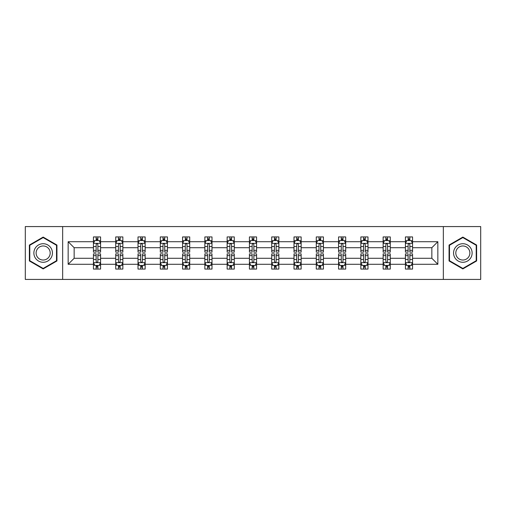 <?xml version="1.0" encoding="UTF-8"?>
<svg xmlns="http://www.w3.org/2000/svg" width="506" height="506" viewBox="0 0 506 506"><rect width="100%" height="100%" fill="white"/><g stroke="black" fill="none" stroke-linecap="round" stroke-linejoin="round"><path stroke-width="0.76" d="M443.345 226.574L25.3 226.574L25.3 279.426L480.7 279.426L480.7 226.574L443.345 226.574L443.345 279.426M412.561 264.284L412.561 258.288L431.846 258.288L437.848 264.284L412.561 264.284L412.561 269.072L409.847 269.072L409.847 265.429M62.655 279.426L62.655 226.574M405.42 264.284L390.278 264.284L390.278 258.288L405.42 258.288L405.42 269.072L412.561 269.072L412.561 265.258L411.22 265.258M390.278 264.284L390.278 269.072L387.564 269.072L387.564 265.429M383.137 264.284L367.995 264.284L367.995 258.288L383.137 258.288L383.137 269.072L390.278 269.072L390.278 265.258L388.937 265.258M367.995 264.284L367.995 269.072L365.281 269.072L365.281 265.429M360.848 264.284L345.706 264.284L345.706 258.288L360.848 258.288L360.848 269.072L367.995 269.072L367.995 265.258L366.648 265.258M345.706 264.284L345.706 269.072L342.992 269.072L342.992 265.429M338.565 264.284L323.423 264.284L323.423 258.288L338.565 258.288L338.565 269.072L345.706 269.072L345.706 265.258L344.365 265.258M323.423 264.284L323.423 269.072L320.709 269.072L320.709 265.429M316.282 264.284L301.14 264.284L301.14 258.288L316.282 258.288L316.282 269.072L323.423 269.072L323.423 265.258L322.082 265.258M301.14 264.284L301.14 269.072L298.426 269.072L298.426 265.429M293.999 264.284L278.857 264.284L278.857 258.288L293.999 258.288L293.999 269.072L301.14 269.072L301.14 265.258L299.799 265.258M278.857 264.284L278.857 269.072L276.143 269.072L276.143 265.429M271.716 264.284L256.574 264.284L256.574 258.288L271.716 258.288L271.716 269.072L278.857 269.072L278.857 265.258L277.516 265.258M256.574 264.284L256.574 269.072L253.86 269.072L253.86 265.429M249.426 264.284L234.284 264.284L234.284 258.288L249.426 258.288L249.426 269.072L256.574 269.072L256.574 265.258L255.226 265.258M234.284 264.284L234.284 269.072L231.571 269.072L231.571 265.429M227.143 264.284L212.001 264.284L212.001 258.288L227.143 258.288L227.143 269.072L234.284 269.072L234.284 265.258L232.943 265.258M212.001 264.284L212.001 269.072L209.288 269.072L209.288 265.429M204.86 264.284L189.718 264.284L189.718 258.288L204.86 258.288L204.86 269.072L212.001 269.072L212.001 265.258L210.66 265.258M189.718 264.284L189.718 269.072L187.005 269.072L187.005 265.429M182.577 264.284L167.435 264.284L167.435 258.288L182.577 258.288L182.577 269.072L189.718 269.072L189.718 265.258L188.377 265.258M167.435 264.284L167.435 269.072L164.722 269.072L164.722 265.429M160.294 264.284L145.152 264.284L145.152 258.288L160.294 258.288L160.294 269.072L167.435 269.072L167.435 265.258L166.088 265.258M145.152 264.284L145.152 269.072L142.433 269.072L142.433 265.429M138.005 264.284L122.863 264.284L122.863 258.288L138.005 258.288L138.005 269.072L145.152 269.072L145.152 265.258L143.805 265.258M122.863 264.284L122.863 269.072L120.15 269.072L120.15 265.429M115.722 264.284L100.58 264.284L100.58 258.288L115.722 258.288L115.722 269.072L122.863 269.072L122.863 265.258L121.522 265.258M100.58 264.284L100.58 269.072L97.867 269.072L97.867 265.429M93.439 264.284L68.152 264.284L68.152 241.716L93.439 241.716L93.439 247.712L74.154 247.712L74.154 258.288L93.439 258.288L93.439 269.072L100.58 269.072L100.58 265.258L99.239 265.258M94.78 240.742L93.439 240.742L93.439 236.928L93.439 241.716M96.153 240.571L96.153 236.928L93.439 236.928L100.58 236.928L100.58 241.716L115.722 241.716L115.722 236.928L122.863 236.928L122.863 241.716L138.005 241.716L138.005 236.928L145.152 236.928L145.152 241.716L160.294 241.716L160.294 236.928L167.435 236.928L167.435 241.716L182.577 241.716L182.577 236.928L189.718 236.928L189.718 241.716L204.86 241.716L204.86 236.928L212.001 236.928L212.001 241.716L227.143 241.716L227.143 236.928L234.284 236.928L234.284 241.716L249.426 241.716L249.426 236.928L256.574 236.928L256.574 241.716L271.716 241.716L271.716 236.928L278.857 236.928L278.857 241.716L293.999 241.716L293.999 236.928L301.14 236.928L301.14 241.716L316.282 241.716L316.282 236.928L323.423 236.928L323.423 241.716L338.565 241.716L338.565 236.928L345.706 236.928L345.706 241.716L360.848 241.716L360.848 236.928L367.995 236.928L367.995 241.716L383.137 241.716L383.137 236.928L390.278 236.928L390.278 241.716L405.42 241.716L405.42 236.928L412.561 236.928L412.561 241.716L437.848 241.716L437.848 264.284M405.42 241.716L405.42 247.712L390.278 247.712L390.278 241.716M383.137 241.716L383.137 247.712L367.995 247.712L367.995 241.716M360.848 241.716L360.848 247.712L345.706 247.712L345.706 241.716M338.565 241.716L338.565 247.712L323.423 247.712L323.423 241.716M316.282 241.716L316.282 247.712L301.14 247.712L301.14 241.716M293.999 241.716L293.999 247.712L278.857 247.712L278.857 241.716M271.716 241.716L271.716 247.712L256.574 247.712L256.574 241.716M249.426 241.716L249.426 247.712L234.284 247.712L234.284 241.716M227.143 241.716L227.143 247.712L212.001 247.712L212.001 241.716M204.86 241.716L204.86 247.712L189.718 247.712L189.718 241.716M182.577 241.716L182.577 247.712L167.435 247.712L167.435 241.716M160.294 241.716L160.294 247.712L145.152 247.712L145.152 241.716M138.005 241.716L138.005 247.712L122.863 247.712L122.863 241.716M115.722 241.716L115.722 247.712L100.58 247.712L100.58 241.716M68.152 241.716L74.154 247.712M431.846 258.288L431.846 247.712L412.561 247.712L412.561 241.716M408.133 240.502L409.847 240.502M385.85 240.502L387.564 240.502M363.567 240.502L365.281 240.502M341.278 240.502L342.992 240.502M318.995 240.502L320.709 240.502M296.712 240.502L298.426 240.502M274.429 240.502L276.143 240.502M252.14 240.502L253.86 240.502M229.857 240.502L231.571 240.502M207.574 240.502L209.288 240.502M185.291 240.502L187.005 240.502M163.008 240.502L164.722 240.502M140.719 240.502L142.433 240.502M118.436 240.502L120.15 240.502M96.153 240.502L97.867 240.502M96.153 265.498L97.867 265.498M118.436 265.498L120.15 265.498M140.719 265.498L142.433 265.498M163.008 265.498L164.722 265.498M185.291 265.498L187.005 265.498M207.574 265.498L209.288 265.498M229.857 265.498L231.571 265.498M252.14 265.498L253.86 265.498M274.429 265.498L276.143 265.498M296.712 265.498L298.426 265.498M318.995 265.498L320.709 265.498M341.278 265.498L342.992 265.498M363.567 265.498L365.281 265.498M385.85 265.498L387.564 265.498M408.133 265.498L409.847 265.498M74.154 258.288L68.152 264.284M437.848 241.716L431.846 247.712M56.944 245.043L43.155 237.08L29.373 245.043L29.373 260.957L43.155 268.92L56.944 260.957L56.944 245.043M449.056 245.043L449.056 260.957L462.845 268.92L476.627 260.957L476.627 245.043L462.845 237.08L449.056 245.043M97.867 238.788L96.153 238.788M93.439 250.35L93.439 252.14L96.153 252.14L96.153 250.35L93.439 250.35L93.439 247.712M100.58 247.712L100.58 252.14L97.867 252.14L97.867 244.499C97.297 243.399 96.722 243.399 96.153 244.499L96.153 250.35M99.239 240.742L100.58 240.742L100.58 236.928L97.867 236.928L97.867 240.571M100.58 243.43L99.151 240.571L94.869 240.571L93.439 243.43M96.153 267.212L97.867 267.212M100.58 255.65L100.58 253.86L97.867 253.86L97.867 255.65L100.58 255.65L100.58 258.288M93.439 258.288L93.439 253.86L96.153 253.86L96.153 261.501C96.722 262.601 97.297 262.601 97.867 261.501L97.867 255.65M94.78 265.258L93.439 265.258L93.439 269.072L96.153 269.072L96.153 265.429M93.439 262.57L94.869 265.429L99.151 265.429L100.58 262.57M120.15 238.788L118.436 238.788M117.063 240.742L115.722 240.742L115.722 236.928L118.436 236.928L118.436 240.571M115.722 250.35L115.722 252.14L118.436 252.14L118.436 250.35L115.722 250.35L115.722 247.712M122.863 247.712L122.863 252.14L120.15 252.14L120.15 244.499C119.58 243.399 119.011 243.399 118.436 244.499L118.436 250.35M121.522 240.742L122.863 240.742L122.863 236.928L120.15 236.928L120.15 240.571M122.863 243.43L121.434 240.571L117.152 240.571L115.722 243.43M142.433 238.788L140.719 238.788M139.352 240.742L138.005 240.742L138.005 236.928L140.719 236.928L140.719 240.571M138.005 250.35L138.005 252.14L140.719 252.14L140.719 250.35L138.005 250.35L138.005 247.712M145.152 247.712L145.152 252.14L142.433 252.14L142.433 244.499C141.863 243.399 141.294 243.399 140.719 244.499L140.719 250.35M143.805 240.742L145.152 240.742L145.152 236.928L142.433 236.928L142.433 240.571M145.152 243.43L143.723 240.571L139.435 240.571L138.005 243.43M118.436 267.212L120.15 267.212M122.863 255.65L122.863 253.86L120.15 253.86L120.15 255.65L122.863 255.65L122.863 258.288M115.722 258.288L115.722 253.86L118.436 253.86L118.436 261.501C119.005 262.601 119.58 262.601 120.15 261.501L120.15 255.65M117.063 265.258L115.722 265.258L115.722 269.072L118.436 269.072L118.436 265.429M115.722 262.57L117.152 265.429L121.434 265.429L122.863 262.57M140.719 267.212L142.433 267.212M145.152 255.65L145.152 253.86L142.433 253.86L142.433 255.65L145.152 255.65L145.152 258.288M138.005 258.288L138.005 253.86L140.719 253.86L140.719 261.501C141.294 262.601 141.863 262.601 142.433 261.501L142.433 255.65M139.352 265.258L138.005 265.258L138.005 269.072L140.719 269.072L140.719 265.429M138.005 262.57L139.435 265.429L143.723 265.429L145.152 262.57M35.116 248.357A9.285 9.285 0 0 0 38.513 261.039A9.285 9.285 0 0 0 51.195 257.643A9.285 9.285 0 0 0 47.798 244.961A9.285 9.285 0 0 0 35.116 248.357M37.071 249.483A7.027 7.027 0 0 0 39.639 259.091A7.027 7.027 0 0 0 49.246 256.517A7.027 7.027 0 0 0 46.672 246.909A7.027 7.027 0 0 0 37.071 249.483M56.514 245.29L56.514 260.71L43.155 268.42L29.797 260.71L29.797 245.29L43.155 237.58L56.514 245.29M454.805 248.357A9.285 9.285 0 0 0 458.202 261.039A9.285 9.285 0 0 0 470.884 257.643A9.285 9.285 0 0 0 467.487 244.961A9.285 9.285 0 0 0 454.805 248.357M456.754 249.483A7.027 7.027 0 0 0 459.328 259.091A7.027 7.027 0 0 0 468.929 256.517A7.027 7.027 0 0 0 466.361 246.909A7.027 7.027 0 0 0 456.754 249.483M476.203 245.29L476.203 260.71L462.845 268.42L449.486 260.71L449.486 245.29L462.845 237.58L476.203 245.29M164.722 238.788L163.008 238.788M161.635 240.742L160.294 240.742L160.294 236.928L163.008 236.928L163.008 240.571M160.294 250.35L160.294 252.14L163.008 252.14L163.008 250.35L160.294 250.35L160.294 247.712M167.435 247.712L167.435 252.14L164.722 252.14L164.722 244.499C164.146 243.399 163.577 243.399 163.008 244.499L163.008 250.35M166.088 240.742L167.435 240.742L167.435 236.928L164.722 236.928L164.722 240.571M167.435 243.43L166.006 240.571L161.718 240.571L160.294 243.43M163.008 267.212L164.722 267.212M167.435 255.65L167.435 253.86L164.722 253.86L164.722 255.65L167.435 255.65L167.435 258.288M160.294 258.288L160.294 253.86L163.008 253.86L163.008 261.501C163.577 262.601 164.146 262.601 164.722 261.501L164.722 255.65M161.635 265.258L160.294 265.258L160.294 269.072L163.008 269.072L163.008 265.429M160.294 262.57L161.718 265.429L166.006 265.429L167.435 262.57M187.005 238.788L185.291 238.788M183.918 240.742L182.577 240.742L182.577 236.928L185.291 236.928L185.291 240.571M182.577 250.35L182.577 252.14L185.291 252.14L185.291 250.35L182.577 250.35L182.577 247.712M189.718 247.712L189.718 252.14L187.005 252.14L187.005 244.499C186.436 243.399 185.86 243.399 185.291 244.499L185.291 250.35M188.377 240.742L189.718 240.742L189.718 236.928L187.005 236.928L187.005 240.571M189.718 243.43L188.289 240.571L184.007 240.571L182.577 243.43M185.291 267.212L187.005 267.212M189.718 255.65L189.718 253.86L187.005 253.86L187.005 255.65L189.718 255.65L189.718 258.288M182.577 258.288L182.577 253.86L185.291 253.86L185.291 261.501C185.86 262.601 186.429 262.601 187.005 261.501L187.005 255.65M183.918 265.258L182.577 265.258L182.577 269.072L185.291 269.072L185.291 265.429M182.577 262.57L184.007 265.429L188.289 265.429L189.718 262.57M209.288 238.788L207.574 238.788M206.201 240.742L204.86 240.742L204.86 236.928L207.574 236.928L207.574 240.571M204.86 250.35L204.86 252.14L207.574 252.14L207.574 250.35L204.86 250.35L204.86 247.712M212.001 247.712L212.001 252.14L209.288 252.14L209.288 244.499C208.719 243.399 208.149 243.399 207.574 244.499L207.574 250.35M210.66 240.742L212.001 240.742L212.001 236.928L209.288 236.928L209.288 240.571M212.001 243.43L210.572 240.571L206.29 240.571L204.86 243.43M207.574 267.212L209.288 267.212M212.001 255.65L212.001 253.86L209.288 253.86L209.288 255.65L212.001 255.65L212.001 258.288M204.86 258.288L204.86 253.86L207.574 253.86L207.574 261.501C208.143 262.601 208.719 262.601 209.288 261.501L209.288 255.65M206.201 265.258L204.86 265.258L204.86 269.072L207.574 269.072L207.574 265.429M204.86 262.57L206.29 265.429L210.572 265.429L212.001 262.57M231.571 238.788L229.857 238.788M228.484 240.742L227.143 240.742L227.143 236.928L229.857 236.928L229.857 240.571M227.143 250.35L227.143 252.14L229.857 252.14L229.857 250.35L227.143 250.35L227.143 247.712M234.284 247.712L234.284 252.14L231.571 252.14L231.571 244.499C231.002 243.399 230.432 243.399 229.857 244.499L229.857 250.35M232.943 240.742L234.284 240.742L234.284 236.928L231.571 236.928L231.571 240.571M234.284 243.43L232.861 240.571L228.573 240.571L227.143 243.43M229.857 267.212L231.571 267.212M234.284 255.65L234.284 253.86L231.571 253.86L231.571 255.65L234.284 255.65L234.284 258.288M227.143 258.288L227.143 253.86L229.857 253.86L229.857 261.501C230.426 262.601 231.002 262.601 231.571 261.501L231.571 255.65M228.484 265.258L227.143 265.258L227.143 269.072L229.857 269.072L229.857 265.429M227.143 262.57L228.573 265.429L232.861 265.429L234.284 262.57M253.86 238.788L252.14 238.788M250.774 240.742L249.426 240.742L249.426 236.928L252.14 236.928L252.14 240.571M249.426 250.35L249.426 252.14L252.14 252.14L252.14 250.35L249.426 250.35L249.426 247.712M256.574 247.712L256.574 252.14L253.86 252.14L253.86 244.499C253.285 243.399 252.715 243.399 252.14 244.499L252.14 250.35M255.226 240.742L256.574 240.742L256.574 236.928L253.86 236.928L253.86 240.571M256.574 243.43L255.144 240.571L250.856 240.571L249.426 243.43M252.14 267.212L253.86 267.212M256.574 255.65L256.574 253.86L253.86 253.86L253.86 255.65L256.574 255.65L256.574 258.288M249.426 258.288L249.426 253.86L252.14 253.86L252.14 261.501C252.715 262.601 253.285 262.601 253.86 261.501L253.86 255.65M250.774 265.258L249.426 265.258L249.426 269.072L252.14 269.072L252.14 265.429M249.426 262.57L250.856 265.429L255.144 265.429L256.574 262.57M276.143 238.788L274.429 238.788M273.057 240.742L271.716 240.742L271.716 236.928L274.429 236.928L274.429 240.571M271.716 250.35L271.716 252.14L274.429 252.14L274.429 250.35L271.716 250.35L271.716 247.712M278.857 247.712L278.857 252.14L276.143 252.14L276.143 244.499C275.574 243.399 274.998 243.399 274.429 244.499L274.429 250.35M277.516 240.742L278.857 240.742L278.857 236.928L276.143 236.928L276.143 240.571M278.857 243.43L277.427 240.571L273.139 240.571L271.716 243.43M274.429 267.212L276.143 267.212M278.857 255.65L278.857 253.86L276.143 253.86L276.143 255.65L278.857 255.65L278.857 258.288M271.716 258.288L271.716 253.86L274.429 253.86L274.429 261.501C274.998 262.601 275.568 262.601 276.143 261.501L276.143 255.65M273.057 265.258L271.716 265.258L271.716 269.072L274.429 269.072L274.429 265.429M271.716 262.57L273.139 265.429L277.427 265.429L278.857 262.57M298.426 238.788L296.712 238.788M295.34 240.742L293.999 240.742L293.999 236.928L296.712 236.928L296.712 240.571M293.999 250.35L293.999 252.14L296.712 252.14L296.712 250.35L293.999 250.35L293.999 247.712M301.14 247.712L301.14 252.14L298.426 252.14L298.426 244.499C297.857 243.399 297.281 243.399 296.712 244.499L296.712 250.35M299.799 240.742L301.14 240.742L301.14 236.928L298.426 236.928L298.426 240.571M301.14 243.43L299.71 240.571L295.428 240.571L293.999 243.43M296.712 267.212L298.426 267.212M301.14 255.65L301.14 253.86L298.426 253.86L298.426 255.65L301.14 255.65L301.14 258.288M293.999 258.288L293.999 253.86L296.712 253.86L296.712 261.501C297.281 262.601 297.851 262.601 298.426 261.501L298.426 255.65M295.34 265.258L293.999 265.258L293.999 269.072L296.712 269.072L296.712 265.429M293.999 262.57L295.428 265.429L299.71 265.429L301.14 262.57M320.709 238.788L318.995 238.788M317.623 240.742L316.282 240.742L316.282 236.928L318.995 236.928L318.995 240.571M316.282 250.35L316.282 252.14L318.995 252.14L318.995 250.35L316.282 250.35L316.282 247.712M323.423 247.712L323.423 252.14L320.709 252.14L320.709 244.499C320.14 243.399 319.571 243.399 318.995 244.499L318.995 250.35M322.082 240.742L323.423 240.742L323.423 236.928L320.709 236.928L320.709 240.571M323.423 243.43L321.993 240.571L317.711 240.571L316.282 243.43M318.995 267.212L320.709 267.212M323.423 255.65L323.423 253.86L320.709 253.86L320.709 255.65L323.423 255.65L323.423 258.288M316.282 258.288L316.282 253.86L318.995 253.86L318.995 261.501C319.564 262.601 320.14 262.601 320.709 261.501L320.709 255.65M317.623 265.258L316.282 265.258L316.282 269.072L318.995 269.072L318.995 265.429M316.282 262.57L317.711 265.429L321.993 265.429L323.423 262.57M342.992 238.788L341.278 238.788M339.912 240.742L338.565 240.742L338.565 236.928L341.278 236.928L341.278 240.571M338.565 250.35L338.565 252.14L341.278 252.14L341.278 250.35L338.565 250.35L338.565 247.712M345.706 247.712L345.706 252.14L342.992 252.14L342.992 244.499C342.423 243.399 341.854 243.399 341.278 244.499L341.278 250.35M344.365 240.742L345.706 240.742L345.706 236.928L342.992 236.928L342.992 240.571M345.706 243.43L344.282 240.571L339.994 240.571L338.565 243.43M341.278 267.212L342.992 267.212M345.706 255.65L345.706 253.86L342.992 253.86L342.992 255.65L345.706 255.65L345.706 258.288M338.565 258.288L338.565 253.86L341.278 253.86L341.278 261.501C341.854 262.601 342.423 262.601 342.992 261.501L342.992 255.65M339.912 265.258L338.565 265.258L338.565 269.072L341.278 269.072L341.278 265.429M338.565 262.57L339.994 265.429L344.282 265.429L345.706 262.57M365.281 238.788L363.567 238.788M362.195 240.742L360.848 240.742L360.848 236.928L363.567 236.928L363.567 240.571M360.848 250.35L360.848 252.14L363.567 252.14L363.567 250.35L360.848 250.35L360.848 247.712M367.995 247.712L367.995 252.14L365.281 252.14L365.281 244.499C364.706 243.399 364.137 243.399 363.567 244.499L363.567 250.35M366.648 240.742L367.995 240.742L367.995 236.928L365.281 236.928L365.281 240.571M367.995 243.43L366.565 240.571L362.277 240.571L360.848 243.43M363.567 267.212L365.281 267.212M367.995 255.65L367.995 253.86L365.281 253.86L365.281 255.65L367.995 255.65L367.995 258.288M360.848 258.288L360.848 253.86L363.567 253.86L363.567 261.501C364.137 262.601 364.706 262.601 365.281 261.501L365.281 255.65M362.195 265.258L360.848 265.258L360.848 269.072L363.567 269.072L363.567 265.429M360.848 262.57L362.277 265.429L366.565 265.429L367.995 262.57M387.564 238.788L385.85 238.788M384.478 240.742L383.137 240.742L383.137 236.928L385.85 236.928L385.85 240.571M383.137 250.35L383.137 252.14L385.85 252.14L385.85 250.35L383.137 250.35L383.137 247.712M390.278 247.712L390.278 252.14L387.564 252.14L387.564 244.499C386.995 243.399 386.42 243.399 385.85 244.499L385.85 250.35M388.937 240.742L390.278 240.742L390.278 236.928L387.564 236.928L387.564 240.571M390.278 243.43L388.848 240.571L384.566 240.571L383.137 243.43M385.85 267.212L387.564 267.212M390.278 255.65L390.278 253.86L387.564 253.86L387.564 255.65L390.278 255.65L390.278 258.288M383.137 258.288L383.137 253.86L385.85 253.86L385.85 261.501C386.42 262.601 386.989 262.601 387.564 261.501L387.564 255.65M384.478 265.258L383.137 265.258L383.137 269.072L385.85 269.072L385.85 265.429M383.137 262.57L384.566 265.429L388.848 265.429L390.278 262.57M409.847 238.788L408.133 238.788M406.761 240.742L405.42 240.742L405.42 236.928L408.133 236.928L408.133 240.571M405.42 250.35L405.42 252.14L408.133 252.14L408.133 250.35L405.42 250.35L405.42 247.712M412.561 247.712L412.561 252.14L409.847 252.14L409.847 244.499C409.278 243.399 408.703 243.399 408.133 244.499L408.133 250.35M411.22 240.742L412.561 240.742L412.561 236.928L409.847 236.928L409.847 240.571M412.561 243.43L411.131 240.571L406.849 240.571L405.42 243.43M408.133 267.212L409.847 267.212M412.561 255.65L412.561 253.86L409.847 253.86L409.847 255.65L412.561 255.65L412.561 258.288M405.42 258.288L405.42 253.86L408.133 253.86L408.133 261.501C408.703 262.601 409.278 262.601 409.847 261.501L409.847 255.65M406.761 265.258L405.42 265.258L405.42 269.072L408.133 269.072L408.133 265.429M405.42 262.57L406.849 265.429L411.131 265.429L412.561 262.57M100.542 243.361L93.477 243.361M100.58 250.35L97.867 250.35M96.153 246.523L93.439 246.523M100.58 246.523L97.867 246.523M97.867 239.699L96.153 239.699M93.477 262.639L100.542 262.639M93.439 255.65L96.153 255.65M97.867 259.477L100.58 259.477M93.439 259.477L96.153 259.477M96.153 266.301L97.867 266.301M122.831 243.361L115.76 243.361M122.863 250.35L120.15 250.35M118.436 246.523L115.722 246.523M122.863 246.523L120.15 246.523M120.15 239.699L118.436 239.699M145.114 243.361L138.043 243.361M145.152 250.35L142.433 250.35M140.719 246.523L138.005 246.523M145.152 246.523L142.433 246.523M142.433 239.699L140.719 239.699M115.76 262.639L122.831 262.639M115.722 255.65L118.436 255.65M120.15 259.477L122.863 259.477M115.722 259.477L118.436 259.477M118.436 266.301L120.15 266.301M138.043 262.639L145.114 262.639M138.005 255.65L140.719 255.65M142.433 259.477L145.152 259.477M138.005 259.477L140.719 259.477M140.719 266.301L142.433 266.301M167.397 243.361L160.326 243.361M167.435 250.35L164.722 250.35M163.008 246.523L160.294 246.523M167.435 246.523L164.722 246.523M164.722 239.699L163.008 239.699M160.326 262.639L167.397 262.639M160.294 255.65L163.008 255.65M164.722 259.477L167.435 259.477M160.294 259.477L163.008 259.477M163.008 266.301L164.722 266.301M189.68 243.361L182.609 243.361M189.718 250.35L187.005 250.35M185.291 246.523L182.577 246.523M189.718 246.523L187.005 246.523M187.005 239.699L185.291 239.699M182.609 262.639L189.68 262.639M182.577 255.65L185.291 255.65M187.005 259.477L189.718 259.477M182.577 259.477L185.291 259.477M185.291 266.301L187.005 266.301M211.97 243.361L204.898 243.361M212.001 250.35L209.288 250.35M207.574 246.523L204.86 246.523M212.001 246.523L209.288 246.523M209.288 239.699L207.574 239.699M204.898 262.639L211.97 262.639M204.86 255.65L207.574 255.65M209.288 259.477L212.001 259.477M204.86 259.477L207.574 259.477M207.574 266.301L209.288 266.301M234.253 243.361L227.181 243.361M234.284 250.35L231.571 250.35M229.857 246.523L227.143 246.523M234.284 246.523L231.571 246.523M231.571 239.699L229.857 239.699M227.181 262.639L234.253 262.639M227.143 255.65L229.857 255.65M231.571 259.477L234.284 259.477M227.143 259.477L229.857 259.477M229.857 266.301L231.571 266.301M256.536 243.361L249.464 243.361M256.574 250.35L253.86 250.35M252.14 246.523L249.426 246.523M256.574 246.523L253.86 246.523M253.86 239.699L252.14 239.699M249.464 262.639L256.536 262.639M249.426 255.65L252.14 255.65M253.86 259.477L256.574 259.477M249.426 259.477L252.14 259.477M252.14 266.301L253.86 266.301M278.819 243.361L271.747 243.361M278.857 250.35L276.143 250.35M274.429 246.523L271.716 246.523M278.857 246.523L276.143 246.523M276.143 239.699L274.429 239.699M271.747 262.639L278.819 262.639M271.716 255.65L274.429 255.65M276.143 259.477L278.857 259.477M271.716 259.477L274.429 259.477M274.429 266.301L276.143 266.301M301.102 243.361L294.03 243.361M301.14 250.35L298.426 250.35M296.712 246.523L293.999 246.523M301.14 246.523L298.426 246.523M298.426 239.699L296.712 239.699M294.03 262.639L301.102 262.639M293.999 255.65L296.712 255.65M298.426 259.477L301.14 259.477M293.999 259.477L296.712 259.477M296.712 266.301L298.426 266.301M323.391 243.361L316.32 243.361M323.423 250.35L320.709 250.35M318.995 246.523L316.282 246.523M323.423 246.523L320.709 246.523M320.709 239.699L318.995 239.699M316.32 262.639L323.391 262.639M316.282 255.65L318.995 255.65M320.709 259.477L323.423 259.477M316.282 259.477L318.995 259.477M318.995 266.301L320.709 266.301M345.674 243.361L338.603 243.361M345.706 250.35L342.992 250.35M341.278 246.523L338.565 246.523M345.706 246.523L342.992 246.523M342.992 239.699L341.278 239.699M338.603 262.639L345.674 262.639M338.565 255.65L341.278 255.65M342.992 259.477L345.706 259.477M338.565 259.477L341.278 259.477M341.278 266.301L342.992 266.301M367.957 243.361L360.886 243.361M367.995 250.35L365.281 250.35M363.567 246.523L360.848 246.523M367.995 246.523L365.281 246.523M365.281 239.699L363.567 239.699M360.886 262.639L367.957 262.639M360.848 255.65L363.567 255.65M365.281 259.477L367.995 259.477M360.848 259.477L363.567 259.477M363.567 266.301L365.281 266.301M390.24 243.361L383.168 243.361M390.278 250.35L387.564 250.35M385.85 246.523L383.137 246.523M390.278 246.523L387.564 246.523M387.564 239.699L385.85 239.699M383.168 262.639L390.24 262.639M383.137 255.65L385.85 255.65M387.564 259.477L390.278 259.477M383.137 259.477L385.85 259.477M385.85 266.301L387.564 266.301M412.523 243.361L405.458 243.361M412.561 250.35L409.847 250.35M408.133 246.523L405.42 246.523M412.561 246.523L409.847 246.523M409.847 239.699L408.133 239.699M405.458 262.639L412.523 262.639M405.42 255.65L408.133 255.65M409.847 259.477L412.561 259.477M405.42 259.477L408.133 259.477M408.133 266.301L409.847 266.301"/></g></svg>

